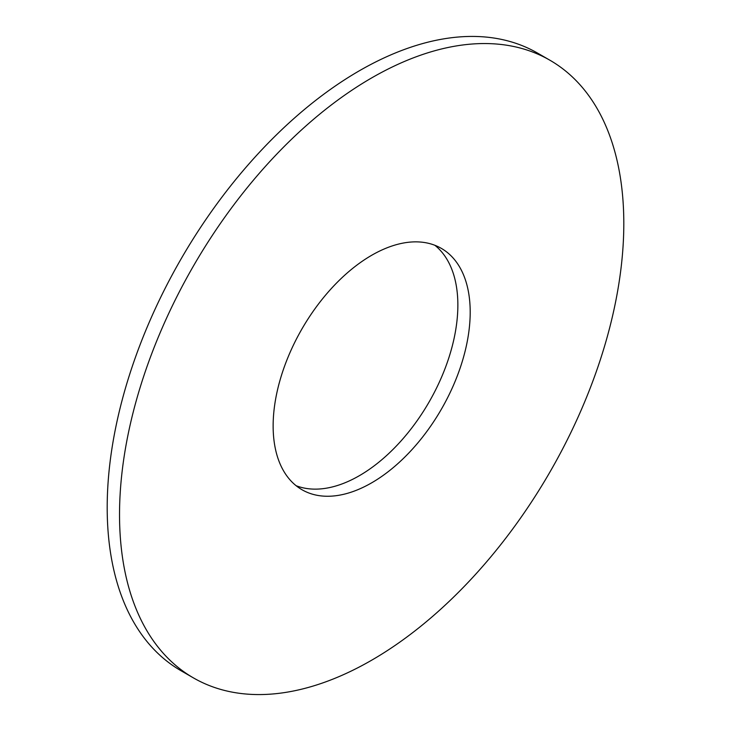 <?xml version="1.0" encoding="UTF-8"?>
<svg xmlns="http://www.w3.org/2000/svg" width="731" height="731" viewBox="0 0 731 731"><rect width="100%" height="100%" fill="white"/><g stroke="black" fill="none" stroke-linecap="round" stroke-linejoin="round"><path stroke-width="1.1" d="M193.377 677.865A356.582 205.868 -60 0 1 119.528 514.633A356.582 205.868 -60 0 1 275.176 155.785A356.582 205.868 -60 0 1 549.959 60.253A356.582 205.868 -60 0 1 623.808 223.494A356.582 205.868 -60 0 1 468.16 582.333A356.582 205.868 -60 0 1 193.377 677.865L181.041 670.747A356.582 205.868 -60 0 1 107.192 507.506A356.582 205.868 -60 0 1 262.84 148.667A356.582 205.868 -60 0 1 537.623 53.135A356.582 205.868 -60 0 1 543.681 56.881M296.101 485.695A139.338 80.447 120 0 0 401.036 440.939A139.338 80.447 120 0 0 457.862 305.055A139.338 80.447 120 0 0 434.899 245.305M273.138 425.945A139.338 80.447 120 0 0 301.994 489.733A139.338 80.447 120 0 0 409.369 452.407A139.338 80.447 120 0 0 470.197 312.174A139.338 80.447 120 0 0 441.341 248.385A139.338 80.447 120 0 0 333.966 285.72A139.338 80.447 120 0 0 273.138 425.945M537.623 53.135L549.959 60.253"/></g></svg>
